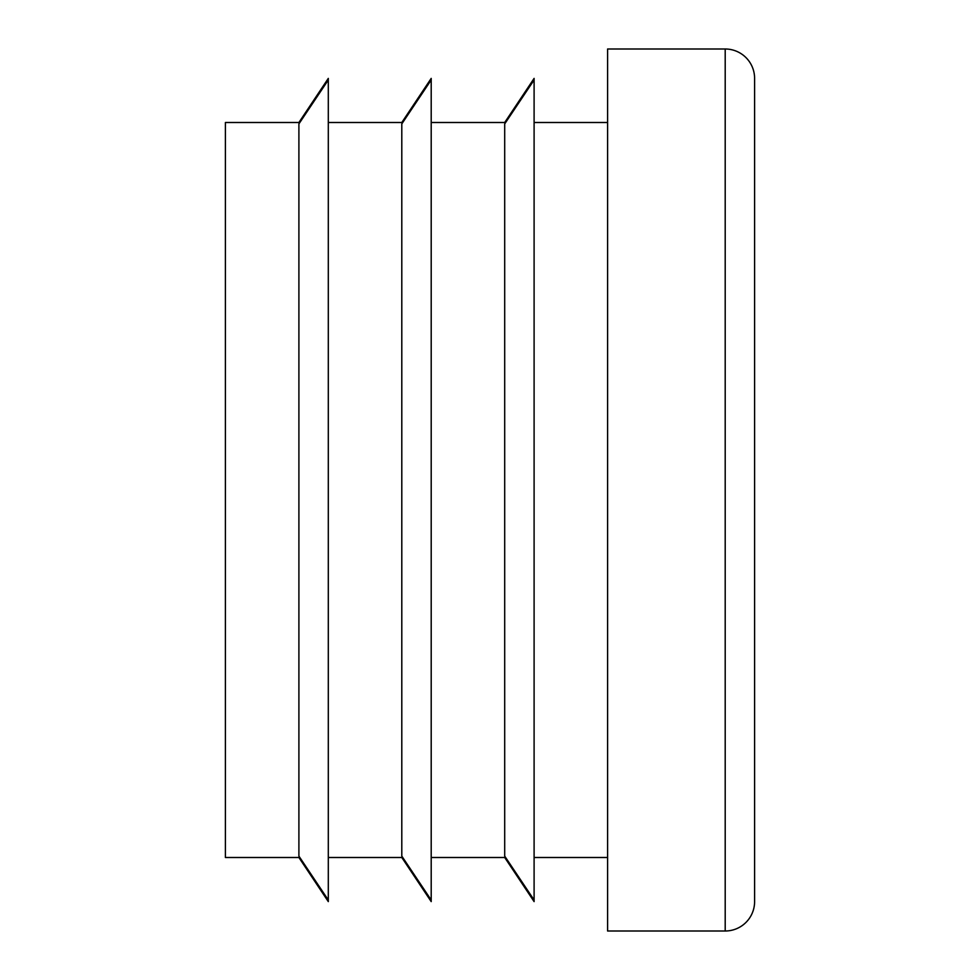 <?xml version="1.0" encoding="UTF-8"?>
<svg xmlns="http://www.w3.org/2000/svg" width="980" height="980" viewBox="0 0 980 980"><rect width="100%" height="100%" fill="white"/><g stroke="black" fill="none" stroke-linecap="round" stroke-linejoin="round"><path stroke-width="1.47" d="M607.6 857.5L534.1 857.5L607.6 857.5M504.7 857.5L431.2 857.5L505.631 857.5L504.7 857.5L534.1 901.6L534.1 79.968L504.7 123.897L504.7 856.104L534.1 900.032M401.8 857.5L328.3 857.5L402.731 857.5L401.8 857.5L431.2 901.6L431.2 900.032L401.8 856.104L401.8 123.897L431.2 79.968L431.2 900.032M225.4 857.5L299.831 857.5L225.4 857.5L225.4 122.5L299.831 122.5M754.6 78.4A29.4 29.4 0 0 0 725.2 49L607.6 49L607.6 931L725.2 931A29.4 29.4 0 0 0 754.6 901.6L754.6 78.4A29.4 29.4 0 0 0 725.2 49L725.2 931M298.9 123.897L298.9 856.104L328.3 900.032L328.3 79.968L298.9 123.897M607.6 122.5L534.1 122.5M505.631 122.5L431.2 122.5M402.731 122.5L328.3 122.5M298.9 122.5L328.3 78.4L328.3 79.968M401.8 122.5L431.2 78.4L431.2 79.968M504.7 122.5L534.1 78.4L534.1 79.968M298.9 857.5L328.3 901.6L328.3 900.032"/></g></svg>
